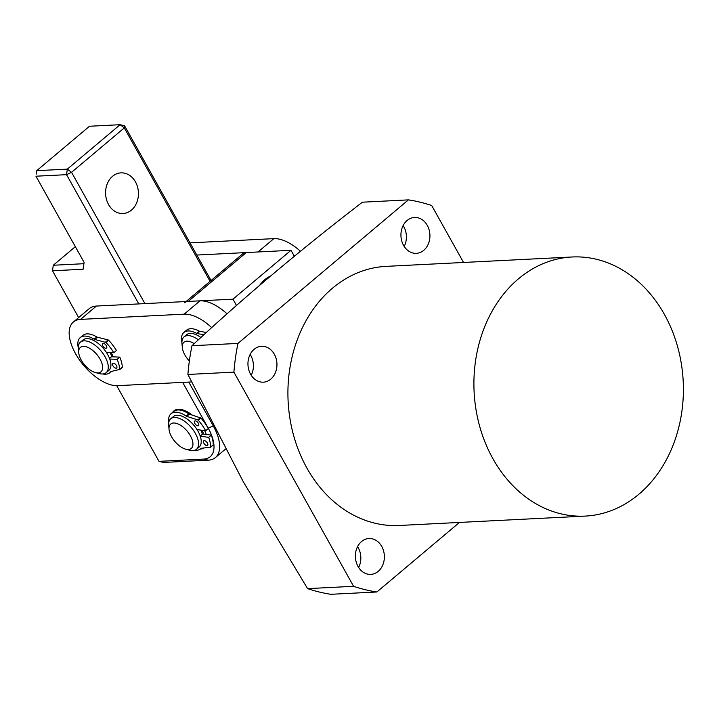 <?xml version="1.0" encoding="UTF-8"?>
<svg xmlns="http://www.w3.org/2000/svg" width="719" height="719" viewBox="0 0 719 719"><rect width="100%" height="100%" fill="white"/><g stroke="black" fill="none" stroke-linecap="round" stroke-linejoin="round"><path stroke-width="1.08" d="M403.134 225.55A17.957 14.497 -92.9 0 1 403.763 226.593A17.957 14.497 -92.9 0 1 404.195 246.437M427.302 225.407A17.957 14.497 -92.9 0 1 428.506 243.525A17.957 14.497 -92.9 0 1 416.337 253.34A17.957 14.497 -92.9 0 1 403.566 245.395A17.957 14.497 -92.9 0 1 402.361 227.276A17.957 14.497 -92.9 0 1 414.53 217.462A17.957 14.497 -92.9 0 1 427.302 225.407M250.149 354.386A17.957 14.497 -92.9 0 1 250.769 355.42A17.957 14.497 -92.9 0 1 251.201 375.264M274.316 354.233A17.957 14.497 -92.9 0 1 275.521 372.361A17.957 14.497 -92.9 0 1 263.352 382.166A17.957 14.497 -92.9 0 1 250.58 374.222A17.957 14.497 -92.9 0 1 249.376 356.103A17.957 14.497 -92.9 0 1 261.545 346.288A17.957 14.497 -92.9 0 1 274.316 354.233M357.577 546.602A17.957 14.497 -92.9 0 1 358.206 547.644A17.957 14.497 -92.9 0 1 358.628 567.489M381.744 546.458A17.957 14.497 -92.9 0 1 382.948 564.577A17.957 14.497 -92.9 0 1 370.779 574.391A17.957 14.497 -92.9 0 1 358.008 566.446A17.957 14.497 -92.9 0 1 356.804 548.327A17.957 14.497 -92.9 0 1 368.973 538.513A17.957 14.497 -92.9 0 1 381.744 546.458M237.971 343.412A197.572 159.438 87.1 0 0 233.891 372.136L353.586 586.309L307.597 588.627L243.274 481.766L187.902 374.455A197.572 159.438 -92.9 0 1 191.973 345.731C242.941 298.187 299.76 250.347 362.43 202.192L408.428 199.873L237.971 343.412L191.973 345.731M664.374 314.356A129.726 104.677 87.1 0 0 572.117 256.989A129.726 104.677 87.1 0 0 484.238 327.846A129.726 104.677 87.1 0 0 492.928 458.731A129.726 104.677 87.1 0 0 585.185 516.098A129.726 104.677 87.1 0 0 673.065 445.25A129.726 104.677 87.1 0 0 664.374 314.356M572.117 256.989L386.121 266.372A129.726 104.677 87.1 0 0 298.25 337.22A129.726 104.677 87.1 0 0 306.932 468.114A129.726 104.677 87.1 0 0 399.189 525.481L585.185 516.098M353.586 586.309A197.572 159.438 87.1 0 0 376.882 591.98L459.459 522.443M376.882 591.98L330.893 594.298A197.572 159.438 -92.9 0 1 307.597 588.627M408.428 199.873A197.572 159.438 87.1 0 1 431.724 205.544L463.53 262.462M233.891 372.136L187.902 374.455M171.562 436.73A15.962 8.044 -130.1 0 0 185.745 449.195A15.962 8.044 -130.1 0 0 190.391 435.777A15.962 8.044 -130.1 0 0 176.586 423.419A15.962 8.044 -130.1 0 0 169.037 429.351A15.962 8.044 -130.1 0 0 171.562 436.73M169.037 429.351L168.686 425.405A19.961 10.048 49.9 0 1 170.763 418.764A19.961 10.048 49.9 0 1 195.388 433.44A19.961 10.048 49.9 0 1 196.467 449.303A19.961 10.048 49.9 0 1 189.582 450.211L185.745 449.195M170.763 418.764L173.396 416.544A19.961 10.048 49.9 0 1 198.022 431.22A19.961 10.048 49.9 0 1 199.109 447.074L196.467 449.303M200.79 430.106A17.957 9.041 49.9 0 1 202.363 434.249M202.084 430.277A19.961 10.048 49.9 0 1 203.603 434.105M113.09 356.84A19.961 10.048 -130.1 0 0 111.256 352.607A19.961 10.048 49.9 0 1 113.09 356.84M211.728 327.648A39.913 20.096 -130.1 0 0 184.181 314.158L80.591 319.38A39.913 20.096 -130.1 0 0 73.401 321.986A39.913 20.096 -130.1 0 0 75.567 353.712A39.913 20.096 -130.1 0 0 117.628 385.663L191.524 381.933M227.042 313.852A39.913 20.096 -130.1 0 0 200.008 300.83L96.418 306.051A39.913 20.096 -130.1 0 0 89.228 308.667L73.401 321.986M135.46 181.871A20.357 16.429 -92.9 0 1 136.817 202.407A20.357 16.429 -92.9 0 1 123.03 213.525A20.357 16.429 -92.9 0 1 108.551 204.52A20.357 16.429 -92.9 0 1 107.194 183.983A20.357 16.429 -92.9 0 1 120.981 172.866A20.357 16.429 -92.9 0 1 135.46 181.871M172.722 412.293A23.952 12.061 49.9 0 1 178.303 409.264A23.952 12.061 49.9 0 1 182.258 409.731A23.952 12.061 49.9 0 1 192.09 415.007M204.672 430.609A23.952 12.061 49.9 0 1 206.236 434.456M204.088 448.009A23.952 12.061 49.9 0 1 200.529 449.033A23.952 12.061 49.9 0 1 200.331 449.042M184.316 410.405A19.961 10.048 -130.1 0 0 182.797 410.351A19.961 10.048 -130.1 0 0 181.808 410.468M75.333 246.68L53.278 265.248L83.889 263.702L83.107 269.239L84.105 262.372L35.95 176.209L66.552 174.663L71.549 172.326L144.923 303.607M83.107 269.239L52.496 270.784L78.65 317.573M116.712 385.681L158.998 461.346L203.729 459.09A35.923 18.092 -130.1 0 0 208.249 428.2L182.644 382.382M138.794 303.912L66.552 174.663L67.343 169.127L120.1 124.702L89.489 126.247L36.732 170.673L67.343 169.127L71.549 172.326L124.306 127.901L124.585 125.798L211.044 280.491M188.773 382.077L213.246 425.855A39.913 20.096 49.9 0 1 215.412 457.572A39.913 20.096 49.9 0 1 208.222 460.187L163.492 462.443L158.998 461.346M210.056 281.327L124.306 127.901L120.1 124.702L124.585 125.798M53.278 265.248L52.496 270.784L53.278 265.248M84.087 262.345L83.889 263.702M36.238 174.106L36.732 170.673L36.238 174.106M194.22 343.664A15.962 8.044 -130.1 0 0 182.32 347.502A15.962 8.044 -130.1 0 0 184.846 354.88A15.962 8.044 -130.1 0 0 189.367 360.983M182.32 347.502L181.97 343.556A19.961 10.048 49.9 0 1 184.046 336.914A19.961 10.048 49.9 0 1 198.39 339.835M200.907 337.526A19.961 10.048 -130.1 0 0 186.679 334.695L184.046 336.914M81.256 360.102A15.962 8.044 -130.1 0 0 95.438 372.568A15.962 8.044 -130.1 0 0 100.085 359.158A15.962 8.044 -130.1 0 0 86.28 346.801A15.962 8.044 -130.1 0 0 78.73 352.723A15.962 8.044 -130.1 0 0 81.256 360.102M78.73 352.723L78.38 348.778A19.961 10.048 49.9 0 1 80.456 342.145A19.961 10.048 49.9 0 1 105.082 356.813A19.961 10.048 49.9 0 1 106.16 372.676A19.961 10.048 49.9 0 1 99.276 373.583L95.438 372.568M80.456 342.145L83.089 339.925A19.961 10.048 49.9 0 1 107.715 354.593A19.961 10.048 49.9 0 1 108.803 370.456L106.16 372.676M110.016 352.553A17.957 9.041 49.9 0 1 111.813 356.777M190.014 242.86L273.867 238.636A39.913 20.096 49.9 0 1 300.452 251.255M196.826 255.047L258.04 251.965L273.867 238.636M204.511 440.666A2.993 1.51 49.9 0 1 207.243 442.769A2.993 1.51 49.9 0 1 207.566 445.429A2.993 1.51 49.9 0 1 206.775 445.618A2.993 1.51 49.9 0 1 204.043 443.515A2.993 1.51 49.9 0 1 203.711 440.855A2.993 1.51 49.9 0 1 204.511 440.666M195.451 420.876A2.993 1.51 49.9 0 1 198.183 422.979A2.993 1.51 49.9 0 1 198.507 425.639A2.993 1.51 49.9 0 1 197.716 425.828A2.993 1.51 49.9 0 1 194.984 423.716A2.993 1.51 49.9 0 1 194.651 421.064A2.993 1.51 49.9 0 1 195.451 420.876M168.803 422.359A22.954 11.558 49.9 0 1 171.068 413.695A22.954 11.558 49.9 0 1 177.162 412.275A22.954 11.558 49.9 0 1 186.185 416.067L188.827 413.847A1.995 1.007 -130.1 0 0 189.376 414.126L200.96 418.063A31.735 15.98 49.9 0 1 208.312 428.524L205.67 430.744L197.069 429.62M171.068 413.695L173.701 411.466A22.954 11.558 49.9 0 1 179.804 410.055A22.954 11.558 49.9 0 1 188.827 413.847M201.077 448.395L201.005 448.449A22.954 11.558 49.9 0 1 200.628 448.8A22.954 11.558 49.9 0 1 194.786 450.247M200.268 436.235L208.69 437.341A31.735 15.98 49.9 0 1 210.595 447.083L213.228 444.863L210.577 447.182M208.69 437.341L211.332 435.121A31.735 15.98 49.9 0 1 213.228 444.863M200.206 436.065L202.677 433.988L211.332 435.121M200.96 418.063L198.327 420.282A31.735 15.98 49.9 0 1 205.67 430.744M189.376 414.126L186.733 416.346L197.824 419.923L200.466 417.703M210.595 447.083L201.356 448.297A1.995 1.007 49.9 0 0 201.041 448.422A1.995 1.007 49.9 0 0 201.005 448.449M198.327 420.282L197.824 419.923M186.733 416.346A1.995 1.007 49.9 0 1 186.185 416.067M105.864 348.32A2.993 1.51 -130.1 0 0 106.52 348.131A2.993 1.51 -130.1 0 0 106.133 345.381A2.993 1.51 -130.1 0 0 103.329 343.349A2.993 1.51 -130.1 0 0 102.664 343.547A2.993 1.51 -130.1 0 0 103.051 346.297A2.993 1.51 -130.1 0 0 105.864 348.32M115.984 368.209A2.993 1.51 -130.1 0 0 116.649 368.011A2.993 1.51 -130.1 0 0 116.262 365.27A2.993 1.51 -130.1 0 0 113.458 363.239A2.993 1.51 -130.1 0 0 112.793 363.437A2.993 1.51 -130.1 0 0 113.18 366.178A2.993 1.51 -130.1 0 0 115.984 368.209M105.504 342.127L108.147 339.907L108.641 340.24A31.735 15.98 -130.1 0 1 116.415 350.495L113.782 352.714A31.735 15.98 -130.1 0 0 106.008 342.46L94.728 339.44A1.995 1.007 49.9 0 1 94.189 339.206L96.822 336.977A22.954 11.558 -130.1 0 0 87.988 333.868A22.954 11.558 -130.1 0 0 82.91 335.369L80.267 337.597A22.954 11.558 -130.1 0 0 78.335 347.924M94.189 339.206A22.954 11.558 -130.1 0 0 85.354 336.088A22.954 11.558 -130.1 0 0 80.267 337.597M102.817 373.961A22.954 11.558 -130.1 0 0 104.758 374.204A22.954 11.558 -130.1 0 0 109.836 372.703A22.954 11.558 -130.1 0 0 110.753 371.741A1.995 1.007 49.9 0 1 110.834 371.651A1.995 1.007 49.9 0 1 111.068 371.534L119.713 369.386A31.735 15.98 -130.1 0 0 117.152 359.347L109.755 359.024M119.713 369.386L122.356 367.166A31.735 15.98 -130.1 0 0 119.794 357.127L111.508 356.768L109.54 358.43M106.385 352.4L113.782 352.714M119.794 357.127L117.152 359.347M108.147 339.907L97.362 337.22L94.728 339.44M122.356 367.166L119.696 369.548M96.822 336.977A1.995 1.007 -130.1 0 0 97.362 337.22M203.953 334.73L197.15 333.562A1.995 1.007 49.9 0 1 196.62 333.373L199.262 331.144A22.954 11.558 -130.1 0 0 190.652 328.727A22.954 11.558 -130.1 0 0 186.545 330.228L183.911 332.448A22.954 11.558 -130.1 0 0 181.925 342.586M196.62 333.373A22.954 11.558 -130.1 0 0 188.018 330.956A22.954 11.558 -130.1 0 0 183.911 332.448M206.416 332.484L199.792 331.342L197.15 333.562M199.262 331.144A1.995 1.007 -130.1 0 0 199.792 331.342M259.694 285.263A33.928 27.376 -92.9 0 1 270.569 276.015M236.488 305.467L232.965 299.167L290.997 250.302L294.332 256.252M186.059 301.531L242.671 253.861A19.961 10.048 49.9 0 1 246.266 252.558L290.997 250.302M246.266 252.558L188.234 301.423L232.965 299.167M188.234 301.423A19.961 10.048 -130.1 0 0 184.639 302.726M80.591 319.38L96.418 306.051M184.181 314.158L200.008 300.83M208.249 428.2L213.363 425.756M203.729 459.09L208.222 460.187M108.641 340.24L106.008 342.46M215.412 457.572L225.496 449.087M200.628 448.8L201.176 448.341M210.505 447.299L213.148 445.079M111.274 371.489L109.836 372.703M122.266 367.418L119.633 369.638"/></g></svg>
